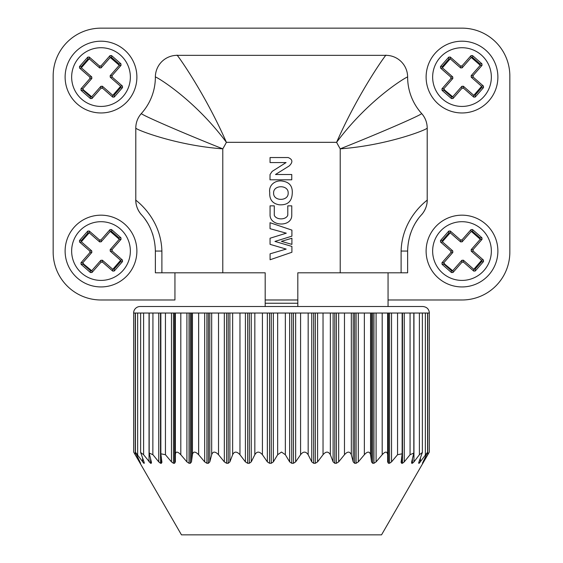 <?xml version="1.0" encoding="UTF-8"?>
<svg xmlns="http://www.w3.org/2000/svg" width="563" height="563" viewBox="0 0 563 563"><rect width="100%" height="100%" fill="white"/><g stroke="black" fill="none" stroke-linecap="round" stroke-linejoin="round"><path stroke-width="0.84" d="M427.204 128.033L427.204 200.097L427.204 128.033C427.796 129.384 387.428 145.402 340.214 148.843C383.361 131.643 423.221 114.141 421.61 113.48C425.262 117.639 427.127 122.495 427.204 128.033C427.127 122.495 425.262 117.639 421.61 113.48A21.746 21.746 0 0 1 425.755 120.236M426.423 205.861A21.746 21.746 0 0 0 426.796 204.306M297.813 306.511L297.813 272.802L401.109 272.802L401.109 251.056C402.095 216.192 429.604 198.746 427.204 200.097A21.746 21.746 0 0 1 421.617 214.651C422.897 213.687 408.161 226.15 407.633 251.056A54.365 54.365 0 0 1 407.633 250.894M410.11 234.827A54.365 54.365 0 0 1 410.476 233.687M412.679 228.177A54.365 54.365 0 0 1 414.593 224.44M415.459 222.948A54.365 54.365 0 0 1 417.992 219.127M419.963 216.579A54.365 54.365 0 0 1 421.61 214.658C420.512 215.953 427.465 209.105 427.204 200.097M407.633 251.056L407.633 272.802L407.633 251.056L401.109 251.056M174.938 299.988L174.938 272.802L174.938 299.988L101.002 299.988A47.841 47.841 0 0 1 53.161 252.14L53.161 75.991A47.841 47.841 0 0 1 101.002 28.15L461.998 28.15A47.841 47.841 0 0 1 509.839 75.991L509.839 252.14A47.841 47.841 0 0 1 461.998 299.988L388.062 299.988L388.062 306.511L388.062 272.802L388.062 306.511M141.369 214.644A21.746 21.746 0 0 0 141.383 214.651C142.495 215.96 135.535 209.105 135.796 200.097L135.796 128.033L135.796 200.097C133.396 198.746 160.905 216.192 161.891 251.056L161.891 272.802L155.367 272.802L155.367 251.056C154.839 226.15 140.103 213.687 141.39 214.658A21.746 21.746 0 0 1 135.796 200.097A21.746 21.746 0 0 0 135.817 200.991M145.008 219.127A54.365 54.365 0 0 1 147.541 222.948M148.407 224.44A54.365 54.365 0 0 1 150.321 228.177M152.524 233.687A54.365 54.365 0 0 1 152.89 234.827M136.295 204.721A21.746 21.746 0 0 0 137.245 207.895M135.796 128.033A21.746 21.746 0 0 1 141.39 113.48A54.365 54.365 0 0 0 155.367 77.082A54.365 54.365 0 0 1 141.39 113.48C139.941 114.205 179.4 131.545 222.786 148.843C175.994 145.486 134.972 129.321 135.796 128.033M177.113 55.336L177.113 55.336C175.199 51.895 203.841 90.875 226.396 142.319C193.172 97.673 153.812 75.16 155.367 77.082A21.746 21.746 0 0 1 177.113 55.336L385.887 55.336A21.746 21.746 0 0 1 407.633 77.082A21.746 21.746 0 0 0 385.894 55.336C387.801 51.895 359.166 90.868 336.604 142.319A141.355 141.355 0 0 0 340.214 148.843L340.214 272.802M161.891 272.802L222.786 272.802L222.786 148.843A141.355 141.355 0 0 0 226.396 142.319L336.604 142.319C369.828 97.673 409.195 75.16 407.633 77.082A54.365 54.365 0 0 0 421.61 113.48M481.654 260.359A21.746 21.746 0 0 1 473.814 269.311L481.752 260.148M82.895 65.034L89.186 58.826L81.719 67.025M269.74 192.567C269.353 199.506 272.471 203.574 279.107 204.777C287.573 205.354 291.958 201.498 292.26 193.186C292.64 186.325 289.572 182.335 283.055 181.216C275.912 179.498 268.403 184.826 269.74 192.567M281.373 241.344L291.908 244.391L291.908 238.248L281.373 241.344M274.948 241.421L291.908 236.157L291.908 230.119L270.036 222.702L270.043 228.691L286.3 233.181L270.057 238.233L270.064 244.342L286.173 249.085L270.085 253.829L270.092 259.754L291.908 252.266L291.908 246.418L274.948 241.421M270.092 259.754L270.092 256.791M270.085 253.829L286.173 249.085M270.071 244.342L270.064 241.288M270.057 238.233L286.3 233.181M270.043 228.691L270.036 225.693M270.036 222.702L291.908 230.119M291.761 215.981L291.761 205.847L287.792 205.847L287.792 215.2C285.884 220.175 276.194 219.985 274.28 215.291L274.28 205.847L270.064 205.847L270.064 214.644C269.586 226.277 290.909 227.466 291.761 215.981M269.987 179.801L291.754 179.801L291.754 174.502L275.483 174.502L289.178 165.958C293.07 162.207 292.732 159.406 288.157 157.541L270.057 157.541L270.057 162.566L286.06 162.566L272.161 171.384L270.05 174.502L269.987 179.801M401.109 272.802L407.633 272.802M288.172 193.018C288.608 201.427 273.252 201.498 273.611 193.088C273.175 184.685 288.53 184.608 288.172 193.018M222.786 272.802L265.187 272.802L265.187 306.511M297.813 272.802L297.813 303.246L265.187 303.246M429.337 313.035L429.337 452.054L381.538 534.85L181.462 534.85L133.663 452.054L133.663 313.035M135.254 313.035L135.254 454.721C133.192 451.252 133.192 451.252 135.254 454.721L140.518 463.286L135.416 452.166L143.854 463.286L144.255 463.286L143.994 461.878L140.63 452.49L143.6 454.721L150.581 463.286L151.236 463.286L151.334 461.878L149.181 453.039L152.939 454.721L158.745 461.878L160.525 463.286L161.426 463.286L161.877 461.878L160.856 453.792L165.445 454.721L171.469 461.878L173.453 463.286L174.579 463.286L175.367 461.878L175.367 454.721C175.607 451.259 177.415 451.259 180.807 454.721L186.909 461.878L189.041 463.286L190.357 463.286L191.476 461.878L192.426 454.721C193.165 451.266 195.234 451.266 198.648 454.721L204.679 461.878L206.91 463.286L208.38 463.286L209.795 461.878L211.681 454.721C212.884 451.266 215.172 451.266 218.528 454.721L224.334 461.878L226.607 463.286L228.205 463.286L229.88 461.878L232.653 454.721C234.299 451.266 236.734 451.266 239.965 454.721L245.405 461.878L247.664 463.286L249.339 463.286L251.239 461.878L254.828 454.721C256.876 451.266 259.409 451.266 262.421 454.721L267.355 461.878L269.55 463.286L271.267 463.286L273.344 461.878L277.658 454.721L281.5 452.054L285.342 454.721L289.656 461.878L291.733 463.286L293.45 463.286L295.645 461.878L300.579 454.721C303.274 451.266 305.808 451.266 308.172 454.721L311.761 461.878L313.661 463.286L315.336 463.286L317.595 461.878L323.035 454.721C325.956 451.266 328.391 451.266 330.347 454.721L333.12 461.878L334.795 463.286L336.392 463.286L338.666 461.878L344.472 454.721C347.54 451.266 349.827 451.266 351.319 454.721L353.205 461.878L354.62 463.286L356.09 463.286L358.321 461.878L364.352 454.721C367.505 451.266 369.574 451.266 370.574 454.721L371.524 461.878L372.643 463.286L373.959 463.286L376.091 461.878L382.193 454.721C385.345 451.259 387.161 451.259 387.633 454.721L387.633 461.878L388.421 463.286L389.547 463.286L391.531 461.878L397.555 454.721L402.144 453.792L401.081 462.413M161.919 462.413L161.877 461.878M151.236 461.519L151.496 462.849M144.255 463.286L144.255 462.624M143.839 463.286L143.854 461.519M150.553 463.286L150.581 459.035M152.939 313.035L152.855 454.615M160.511 463.286L160.525 313.035M411.511 462.969L412.419 463.286L413.96 461.878L419.4 454.721L422.37 452.497L419.006 461.878L418.745 463.286L419.146 463.286L427.584 452.166L422.482 463.286L427.746 454.721C429.808 451.259 429.808 451.259 427.746 454.721L427.746 313.035M418.647 463.082L418.745 462.624M401.123 461.878L401.574 463.286L402.475 463.286L404.255 461.878L410.061 454.721L413.819 453.046L411.666 461.878L411.764 463.286L411.764 461.519M175.367 454.721L175.367 313.035M387.633 454.721L387.633 313.035L387.633 454.721M429.379 313.035L133.621 313.035A6.524 6.524 0 0 1 140.145 306.511L422.855 306.511C426.853 306.934 429.027 309.108 429.379 313.035M480.253 239.24L471.301 231.4M442.244 241.963L449.239 233.441M113.719 233.413L110.095 231.302L119.257 239.24L110.306 231.4M88.243 233.441L81.346 241.752L89.186 232.8L81.346 241.752L89.186 232.8L82.895 239.008M86.632 93.402L82.93 89.179M83.331 89.756L83.613 90.143M83.929 90.544L84.506 91.248M84.844 91.635L85.273 92.1M85.316 92.142L85.907 92.733M87.772 94.338L91.91 96.836M120.756 86.174L112.818 95.337L120.658 86.385M443.897 65.034L450.182 58.826L442.244 67.989M449.239 59.467L442.342 67.778L450.182 58.826M447.655 93.43L443.743 88.898M471.301 57.426L480.253 65.266L471.09 57.327M444.496 89.989L452.694 96.737M473.814 95.337L481.752 86.174M447.655 267.404L443.743 262.872M442.342 241.752L450.182 232.8L443.897 239.008M444.496 263.963L452.694 270.712M86.66 267.404L82.747 262.872M83.5 263.963L91.699 270.712M112.818 269.311L120.756 260.148M88.243 59.467L81.346 67.778L89.186 58.826M110.306 57.426L119.257 65.266L110.095 57.327M83.5 89.989L91.699 96.737M438.359 104.078A35.884 35.884 0 0 1 450.435 43.112A35.884 35.884 0 0 1 497.199 84.056A35.884 35.884 0 0 1 438.359 104.078M438.359 278.052A35.884 35.884 0 0 1 450.435 217.086A35.884 35.884 0 0 1 497.199 258.03A35.884 35.884 0 0 1 438.359 278.052M77.363 278.052A35.884 35.884 0 0 1 89.44 217.086A35.884 35.884 0 0 1 136.197 258.03A35.884 35.884 0 0 1 77.363 278.052M77.363 104.078A35.884 35.884 0 0 1 89.44 43.112A35.884 35.884 0 0 1 136.197 84.056A35.884 35.884 0 0 1 77.363 104.078A35.884 35.884 0 0 1 89.44 43.112A35.884 35.884 0 0 1 136.197 84.056A35.884 35.884 0 0 1 77.363 104.078M442.511 67.968L440.583 68.095L450.815 77.054L452.743 76.927L452.842 78.454L443.89 88.687L443.989 90.214L451.357 96.667L452.884 96.569L461.843 86.336L463.377 86.23L473.603 95.189L475.137 95.091L481.583 87.722L481.485 86.195L471.252 77.237L471.154 75.702L480.112 65.477L480.007 63.943L472.639 57.496L471.111 57.595L462.153 67.827L460.625 67.926L450.393 58.967L448.859 59.073L442.412 66.441L442.511 67.968L452.743 76.927M440.583 68.095L440.477 66.568L442.412 66.441M448.859 59.073L448.732 57.137L440.477 66.568M448.732 57.137L450.266 57.039L450.393 58.967M460.625 67.926L460.492 65.998L450.266 57.039M460.492 65.998L462.026 65.892L462.153 67.827M471.111 57.595L470.985 55.667L462.026 65.892M470.985 55.667L472.512 55.561L472.639 57.496M480.007 63.943L481.942 63.816L472.512 55.561M481.942 63.816L482.041 65.343L480.112 65.477M471.154 75.702L473.082 75.576L482.041 65.343M473.082 75.576L473.187 77.11L471.252 77.237M481.485 86.195L483.413 86.062L473.187 77.11M483.413 86.062L483.518 87.596L481.583 87.722M475.137 95.091L475.263 97.019L483.518 87.596M475.263 97.019L473.729 97.125L473.603 95.189M463.377 86.23L463.504 88.166L473.729 97.125M463.504 88.166L461.97 88.264L461.843 86.336M452.884 96.569L453.018 98.497L461.97 88.264M453.011 98.497L451.484 98.595L451.357 96.667M443.989 90.214L442.061 90.347L451.484 98.595M442.061 90.347L441.955 88.813L443.89 88.687M452.842 78.454L450.914 78.581L441.955 88.813M450.914 78.581L450.815 77.054M442.511 241.942L440.583 242.069L450.815 251.028L452.743 250.901L452.842 252.428L443.89 262.661L443.989 264.188L451.357 270.641L452.884 270.543L461.843 260.31L463.377 260.205L473.603 269.163L475.137 269.065L481.583 261.696L481.485 260.169L471.252 251.211L471.154 249.676L480.112 239.451L480.007 237.917L472.639 231.47L471.111 231.569L462.153 241.801L460.625 241.9L450.393 232.941L448.859 233.047L442.412 240.415L442.511 241.942L452.743 250.901M440.583 242.069L440.477 240.542L442.412 240.415M448.859 233.047L448.732 231.111L440.477 240.542M448.732 231.111L450.266 231.013L450.393 232.941M460.625 241.9L460.492 239.972L450.266 231.013M460.492 239.972L462.026 239.866L462.153 241.801M471.111 231.569L470.985 229.641L462.026 239.866M470.985 229.641L472.512 229.535L472.639 231.47M480.007 237.917L481.942 237.79L472.512 229.535M481.942 237.79L482.041 239.317L480.112 239.451M471.154 249.676L473.082 249.55L482.041 239.317M473.082 249.55L473.187 251.084L471.252 251.211M481.485 260.169L483.413 260.036L473.187 251.084M483.413 260.036L483.518 261.57L481.583 261.696M475.137 269.065L475.263 270.993L483.518 261.57M475.263 270.993L473.729 271.099L473.603 269.163M463.377 260.205L463.504 262.14L473.729 271.099M463.504 262.14L461.97 262.238L461.843 260.31M452.884 270.543L453.018 272.471L461.97 262.238M453.011 272.471L451.484 272.569L451.357 270.641M443.989 264.188L442.061 264.321L451.484 272.569M442.061 264.321L441.955 262.787L443.89 262.661M452.842 252.428L450.914 252.562L441.955 262.787M450.914 252.562L450.815 251.028M81.515 241.942L79.587 242.069L89.813 251.028L91.748 250.901L91.846 252.428L82.888 262.661L82.993 264.188L90.362 270.641L91.889 270.543L100.847 260.31L102.375 260.205L112.607 269.163L114.141 269.065L120.588 261.696L120.489 260.169L110.257 251.211L110.158 249.676L119.11 239.451L119.011 237.917L111.643 231.47L110.116 231.569L101.157 241.801L99.623 241.9L89.397 232.941L87.863 233.047L81.417 240.415L81.515 241.942L91.748 250.901M79.587 242.069L79.482 240.542L81.417 240.415M87.863 233.047L87.737 231.111L79.482 240.542M87.737 231.111L89.271 231.013L89.397 232.941M99.623 241.9L99.496 239.972L89.271 231.013M99.496 239.972L101.03 239.866L101.157 241.801M110.116 231.569L109.982 229.641L101.03 239.866M109.989 229.641L111.516 229.535L111.643 231.47M119.011 237.917L120.939 237.79L111.516 229.535M120.939 237.79L121.045 239.317L119.11 239.451M110.158 249.676L112.086 249.55L121.045 239.317M112.086 249.55L112.185 251.084L110.257 251.211M120.489 260.169L122.417 260.036L112.185 251.084M122.417 260.036L122.523 261.57L120.588 261.696M114.141 269.065L114.268 270.993L122.523 261.57M114.268 270.993L112.734 271.099L112.607 269.163M102.375 260.205L102.508 262.14L112.734 271.099M102.508 262.14L100.974 262.238L100.847 260.31M91.889 270.543L92.015 272.471L100.974 262.238M92.015 272.471L90.488 272.569L90.362 270.641M82.993 264.188L81.058 264.321L90.488 272.569M81.058 264.321L80.959 262.787L82.888 262.661M91.846 252.428L89.918 252.562L80.959 262.787M89.918 252.562L89.813 251.028M81.515 67.968L79.587 68.095L89.813 77.054L91.748 76.927L91.846 78.454L82.888 88.687L82.993 90.214L90.362 96.667L91.889 96.569L100.847 86.336L102.375 86.23L112.607 95.189L114.141 95.091L120.588 87.722L120.489 86.195L110.257 77.237L110.158 75.702L119.11 65.477L119.011 63.943L111.643 57.496L110.116 57.595L101.157 67.827L99.623 67.926L89.397 58.967L87.863 59.073L81.417 66.441L81.515 67.968L91.748 76.927M79.587 68.095L79.482 66.568L81.417 66.441M87.863 59.073L87.737 57.137L79.482 66.568M87.737 57.137L89.271 57.039L89.397 58.967M99.623 67.926L99.496 65.998L89.271 57.039M99.496 65.998L101.03 65.892L101.157 67.827M110.116 57.595L109.982 55.667L101.03 65.892M109.989 55.667L111.516 55.561L111.643 57.496M119.011 63.943L120.939 63.816L111.516 55.561M120.939 63.816L121.045 65.343L119.11 65.477M110.158 75.702L112.086 75.576L121.045 65.343M112.086 75.576L112.185 77.11L110.257 77.237M120.489 86.195L122.417 86.062L112.185 77.11M122.417 86.062L122.523 87.596L120.588 87.722M114.141 95.091L114.268 97.019L122.523 87.596M114.268 97.019L112.734 97.125L112.607 95.189M102.375 86.23L102.508 88.166L112.734 97.125M102.508 88.166L100.974 88.264L100.847 86.336M91.889 96.569L92.015 98.497L100.974 88.264M92.015 98.497L90.488 98.595L90.362 96.667M82.993 90.214L81.058 90.347L90.488 98.595M81.058 90.347L80.959 88.813L82.888 88.687M91.846 78.454L89.918 78.581L80.959 88.813M89.918 78.581L89.813 77.054M161.891 251.056L155.367 251.056M265.187 299.988L297.813 299.988M285.342 313.035L285.342 454.721M277.658 454.721L277.658 313.035M273.344 313.035L273.344 461.878M271.267 313.035L271.267 463.286M269.55 313.035L269.55 463.286M267.355 461.878L267.355 313.035M262.421 313.035L262.421 454.721M254.828 454.721L254.828 313.035M251.239 313.035L251.239 461.878M249.339 313.035L249.339 463.286M247.664 313.035L247.664 463.286M245.405 461.878L245.405 313.035M239.965 313.035L239.965 454.721M232.653 454.721L232.653 313.035M229.88 313.035L229.88 461.878M228.205 313.035L228.205 463.286M226.607 313.035L226.607 463.286M224.334 461.878L224.334 313.035M218.528 313.035L218.528 454.721M211.681 454.721L211.681 313.035M209.795 313.035L209.795 461.878M208.38 313.035L208.38 463.286M206.91 313.035L206.91 463.286M204.679 461.878L204.679 313.035M198.648 313.035L198.648 454.721M192.426 454.721L192.426 313.035M191.476 313.035L191.476 461.878M190.357 313.035L190.357 463.286M189.041 313.035L189.041 463.286M186.909 461.878L186.909 313.035M180.807 313.035L180.807 454.721M174.579 313.035L174.579 463.286M173.453 313.035L173.453 463.286M171.469 461.878L171.469 313.035M165.445 313.035L165.445 454.721M161.426 458.528L161.426 463.286M158.745 461.878L158.745 313.035M149.04 461.878L149.04 313.035M143.6 313.035L143.6 454.721M142.594 461.878L142.594 458.289M137.653 313.035L137.653 454.721M140.518 462.856L140.518 463.286M139.568 461.878L139.568 460.956M423.432 460.956L423.432 461.878M422.482 462.856L422.482 463.286M425.346 454.721L425.346 313.035M420.406 458.289L420.406 461.878M419.146 461.519L419.146 463.286M419.4 454.721L419.4 313.035M413.96 313.035L413.96 461.878M412.419 459.035L412.419 463.286M410.061 454.721L410.061 313.035M404.255 313.035L404.255 461.878M402.475 313.035L402.475 463.286M401.574 458.528L401.574 463.286M397.555 454.721L397.555 313.035M391.531 313.035L391.531 461.878M389.547 313.035L389.547 463.286M388.421 313.035L388.421 463.286M382.193 454.721L382.193 313.035M376.091 313.035L376.091 461.878M373.959 313.035L373.959 463.286M372.643 313.035L372.643 463.286M371.524 461.878L371.524 313.035M370.574 313.035L370.574 454.721M364.352 454.721L364.352 313.035M358.321 313.035L358.321 461.878M356.09 313.035L356.09 463.286M354.62 313.035L354.62 463.286M353.205 461.878L353.205 313.035M351.319 313.035L351.319 454.721M344.472 454.721L344.472 313.035M338.666 313.035L338.666 461.878M336.392 313.035L336.392 463.286M334.795 313.035L334.795 463.286M333.12 461.878L333.12 313.035M330.347 313.035L330.347 454.721M323.035 454.721L323.035 313.035M317.595 313.035L317.595 461.878M315.336 313.035L315.336 463.286M313.661 313.035L313.661 463.286M311.761 461.878L311.761 313.035M308.172 313.035L308.172 454.721M300.579 454.721L300.579 313.035M295.645 313.035L295.645 461.878M293.45 313.035L293.45 463.286M291.733 313.035L291.733 463.286M289.656 461.878L289.656 313.035M442.659 99.165A29.36 29.36 0 0 0 490.795 82.782A29.36 29.36 0 0 0 452.539 49.291A29.36 29.36 0 0 0 442.659 99.165M442.659 273.139A29.36 29.36 0 0 0 490.795 256.756A29.36 29.36 0 0 0 452.539 223.265A29.36 29.36 0 0 0 442.659 273.139M81.663 273.139A29.36 29.36 0 0 0 129.8 256.756A29.36 29.36 0 0 0 91.544 223.265A29.36 29.36 0 0 0 81.663 273.139M81.663 99.165A29.36 29.36 0 0 0 129.8 82.782A29.36 29.36 0 0 0 91.544 49.291A29.36 29.36 0 0 0 81.663 99.165M141.39 113.48L139.849 115.394M160.856 313.035L160.856 453.792M149.181 313.035L149.181 452.898M140.63 313.035L140.63 452.49M135.416 313.035L135.416 452.166M427.584 313.035L427.584 452.166M422.37 313.035L422.37 452.497M413.819 313.035L413.819 453.046M402.144 313.035L402.144 453.792"/></g></svg>

